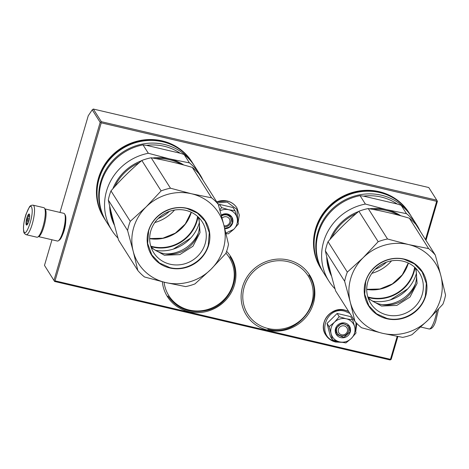 <?xml version="1.0" encoding="UTF-8"?>
<svg xmlns="http://www.w3.org/2000/svg" width="469" height="469" viewBox="0 0 469 469"><rect width="100%" height="100%" fill="white"/><g stroke="black" fill="none" stroke-linecap="round" stroke-linejoin="round"><path stroke-width="0.7" d="M436.78 200.175L428.766 187.53L93.319 109.043L101.333 121.688L436.78 200.175L437.413 201.271L425.987 240.363M54.609 281.47L44.485 265.407L54.609 281.47L390.056 359.958L391.21 359.277L397.864 336.519M93.319 109.043L92.229 109.828L88.248 115.755L59.979 212.434M51.983 239.77L44.485 265.407M62.694 234.5A10.084 2.38 -76.8 0 0 64.206 230.361A10.084 2.38 -76.8 0 0 65.724 221.55M92.229 109.828L100.173 122.368L53.97 280.374M100.173 122.368L101.333 121.688M425.494 239.583L436.68 201.318L437.178 200.849M436.68 201.318L101.234 122.837L100.835 122.157M101.234 122.837L55.031 280.837L390.478 359.324L390.712 359.746M390.478 359.324L397.184 336.39M55.031 280.837L54.369 281.048M242.555 286.782A37.444 35.445 147.6 0 0 267.729 330.129A37.444 35.445 147.6 0 0 313.409 303.355A37.444 35.445 147.6 0 0 288.236 260.008A37.444 35.445 147.6 0 0 242.555 286.782M162.338 281.763A37.444 35.445 147.6 0 0 195.602 312.594A37.444 35.445 147.6 0 0 234.482 284.888A37.444 35.445 147.6 0 0 226.609 251.349M192.132 162.233A52.135 49.356 147.6 0 0 141.462 140.272A52.135 49.356 147.6 0 0 98.478 178.144A52.135 49.356 147.6 0 0 104.059 218.044M409.185 213.02A52.135 49.356 147.6 0 0 358.515 191.059A52.135 49.356 147.6 0 0 315.531 228.931A52.135 49.356 147.6 0 0 321.113 268.831M163.98 142.095A51.185 48.459 147.6 0 0 99.211 178.097A51.185 48.459 147.6 0 0 97.869 183.989M381.033 192.882A51.185 48.459 147.6 0 0 316.264 228.884A51.185 48.459 147.6 0 0 314.922 234.776M224.012 225.7A4.737 4.485 147.6 0 0 229.775 222.294A4.737 4.485 147.6 0 0 226.586 216.819A4.737 4.485 -32.4 0 0 222.042 218.144M341.59 334.772A4.737 4.485 147.6 0 0 347.371 331.384A4.737 4.485 147.6 0 0 344.182 325.896A4.737 4.485 -32.4 0 0 338.401 329.285A4.737 4.485 -32.4 0 0 341.59 334.772M237.109 217.985L238.422 223.889L233.703 229.388A12.323 11.666 147.6 0 0 237.109 217.985L237.038 217.71A12.323 11.666 -32.4 0 0 228.808 209.749L235.069 210.774L233.017 207.538L219.556 204.39L218.577 205.457M221.497 216.086A6.255 5.921 -32.4 0 1 230.314 217.493A6.255 5.921 -32.4 0 1 230.947 222.23A6.255 5.921 -32.4 0 1 224.305 226.849M217.376 202.901L227.225 202.116L236.933 209.373L237.941 221.509M221.233 215.119A7.774 7.357 -32.4 0 1 229.904 215.072A7.774 7.357 -32.4 0 1 232.647 222.974A7.774 7.357 -32.4 0 1 224.78 228.737M225.97 233.568L228.321 233.855L233.703 229.388L225.847 233.058M228.808 209.749L228.52 209.684A12.323 11.666 -32.4 0 0 220.067 210.821M219.814 209.913L221.603 207.626L228.52 209.684M219.556 204.39L221.603 207.626M235.069 210.774L237.038 217.71M221.268 215.236L226.984 214.028L231.663 217.147L232.431 222.881L229.529 226.978L224.721 228.497M331.225 327.602A12.323 11.666 147.6 0 0 331.102 333.74L329.097 326.664L334.368 322.303A12.323 11.666 147.6 0 0 331.225 327.602M354.705 327.063L356.018 332.967L351.299 338.466A12.323 11.666 147.6 0 0 354.705 327.063L354.634 326.787A12.323 11.666 -32.4 0 0 346.403 318.826L352.665 319.852L350.613 316.616L337.152 313.462L327.045 323.428L330.399 336.543L332.451 339.779L331.102 333.74C332.345 337.985 335.147 340.699 339.509 341.872L332.451 339.779M336.707 328.535A6.255 5.921 -32.4 0 1 341.831 323.997A6.255 5.921 -32.4 0 1 347.91 326.571A6.255 5.921 -32.4 0 1 348.543 331.307A6.255 5.921 -32.4 0 1 343.419 335.845A6.255 5.921 -32.4 0 1 337.34 333.271A6.255 5.921 -32.4 0 1 336.707 328.535M339.996 341.983L335.939 341.567C315.872 337.873 325.298 305.624 344.821 311.193L349.874 313.386M356.059 322.631L355.537 330.581M335.528 328.611A7.774 7.357 -32.4 0 1 345.014 323.053A7.774 7.357 -32.4 0 1 350.243 332.052A7.774 7.357 -32.4 0 1 340.758 337.61A7.774 7.357 -32.4 0 1 335.528 328.611M351.299 338.466C347.887 341.62 343.959 342.757 339.509 341.872L345.917 342.927L351.299 338.466M346.403 318.826L346.116 318.762A12.323 11.666 -32.4 0 0 334.585 322.097L334.368 322.303M327.045 323.428L329.097 326.664M334.585 322.097L339.198 316.698L346.116 318.762M337.152 313.462L339.198 316.698M352.665 319.852L354.634 326.787M335.675 328.605L341.889 323.1L349.258 326.219L350.026 331.958L343.818 337.463L336.449 334.338L335.675 328.605M65.203 214.978A13.273 3.131 103.2 0 1 65.244 215.048A13.273 3.131 103.2 0 1 63.86 231.024A13.273 3.131 103.2 0 1 59.375 240.116L58.326 240.814A14.217 3.359 103.2 0 1 57.435 241.043L38.376 236.587M44.854 208.893L63.913 213.354A14.217 3.359 103.2 0 1 64.564 213.882A14.217 3.359 103.2 0 1 64.611 213.952A14.217 3.359 103.2 0 1 63.127 231.07A14.217 3.359 103.2 0 1 58.326 240.814M44.86 208.91A14.217 3.359 103.2 0 1 45.37 209.391A14.217 3.359 103.2 0 1 43.934 226.58A14.217 3.359 103.2 0 1 38.388 236.575M43.857 207.685A15.166 3.582 103.2 0 1 45.042 209.561A15.166 3.582 -76.8 0 1 43.013 226.597A15.166 3.582 -76.8 0 1 36.945 237.226L26.182 234.705A15.166 3.582 103.2 0 0 32.25 224.076A15.166 3.582 103.2 0 0 34.278 207.046A15.166 3.582 103.2 0 0 33.094 205.17L43.857 207.685M23.784 230.801C21.726 223.314 30.344 199.354 31.904 208.236C33.967 215.722 25.344 239.677 23.784 230.801M29.588 214.685A5.687 1.343 103.2 0 1 29.008 220.407A5.687 1.343 103.2 0 1 26.909 224.962A5.687 1.343 103.2 0 1 26.106 224.352A5.687 1.343 103.2 0 1 27.061 217.323A5.687 1.343 103.2 0 1 29.418 214.222A5.687 1.343 103.2 0 1 29.588 214.685M27.378 224.463A4.93 1.161 -76.8 0 1 27.225 224.323L26.375 224.217L26.973 223.18A4.93 1.161 103.2 0 1 27.138 220.905L26.71 219.627L27.648 218.572A4.93 1.161 103.2 0 1 28.474 216.268L28.386 214.972L29.236 215.078A4.93 1.161 103.2 0 1 29.623 214.878M26.973 223.18L27.97 223.408M27.138 220.905L28.761 221.286M27.648 218.572L29.336 218.964M28.474 216.268L29.664 216.549M29.236 215.078L29.658 215.177M26.71 219.627L29.066 220.178M28.386 214.972L29.664 215.277M210.898 269.394L225.818 253.471A52.135 49.356 147.6 0 0 227.377 248.945A52.135 49.356 147.6 0 0 228.497 244.314L223.854 225.085A47.398 44.866 147.6 0 1 223.361 248.64A47.398 44.866 147.6 0 1 210.898 269.394L194.969 283.892A52.135 49.356 147.6 0 1 185.618 286.594L165.58 282.543L144.516 276.98A52.135 49.356 147.6 0 1 137.839 270.525L133.202 251.296A47.398 44.866 147.6 0 0 165.493 282.52M130.271 221.333L146.135 206.899A47.398 44.866 147.6 0 0 133.178 251.208L127.591 230.49A52.135 49.356 147.6 0 1 130.271 221.333L110.983 190.901C120.644 179.779 130.927 169.637 141.837 160.48L161.125 190.912A52.135 49.356 -32.4 0 1 170.47 188.21L191.54 193.773A47.398 44.866 -32.4 0 1 223.83 224.997L223.854 225.085M146.135 206.899L161.125 190.912M137.839 270.525L118.557 240.093C114.518 225.765 111.1 212.416 108.31 200.058A52.135 49.356 147.6 0 1 109.429 195.426A52.135 49.356 -32.4 0 1 110.983 190.901M108.31 200.058L127.591 230.49M165.58 282.543A47.398 44.866 147.6 0 0 210.833 269.458M146.199 206.835A47.398 44.866 -32.4 0 1 191.452 193.756M148.38 231.094A31.851 30.151 147.6 0 0 169.796 267.975A31.851 30.151 147.6 0 0 208.652 245.199A31.851 30.151 -32.4 0 0 187.237 208.324A31.851 30.151 -32.4 0 0 148.38 231.094M141.837 160.48A52.135 49.356 -32.4 0 1 151.188 157.777L170.47 188.21M151.188 157.777C164.261 159.999 177.962 163.206 192.29 167.392A52.135 49.356 -32.4 0 1 198.962 173.847L218.249 204.279L223.83 224.997M191.54 193.773L211.572 197.824A52.135 49.356 -32.4 0 1 218.249 204.279M192.29 167.392L211.572 197.824M150.784 230.936A28.744 27.208 147.6 0 0 153.703 252.685A28.744 27.208 147.6 0 0 181.632 264.516A28.744 27.208 147.6 0 0 205.176 243.663A28.744 27.208 -32.4 0 0 202.256 221.913A28.744 27.208 -32.4 0 0 174.327 210.083A28.744 27.208 -32.4 0 0 150.784 230.936M114.794 186.609A46.923 44.42 -32.4 0 1 139.117 162.807M155.89 158.622A46.923 44.42 -32.4 0 1 181.368 164.361M110.643 210.03A46.923 44.42 147.6 0 0 113.815 222.634M150.977 246.905A28.744 27.208 147.6 0 0 198.387 232.946A28.744 27.208 -32.4 0 0 198.194 216.983M165.346 253.893A33.651 31.857 147.6 0 0 198.381 232.964M199.366 222.558A37.631 35.626 -32.4 0 1 199.243 222.998A37.631 35.626 147.6 0 1 155.515 250.346M173.29 249.115L190.672 238.105M150.895 246.647A36.4 34.46 147.6 0 0 197.033 221.075A36.4 34.46 147.6 0 0 198 216.801M150.737 246.131A36.019 34.102 147.6 0 0 196.605 220.887A36.019 34.102 147.6 0 0 197.601 216.438M148.333 153.269L143.016 144.88A52.135 49.356 147.6 0 0 106.551 221.984L111.862 230.373A52.135 49.356 147.6 0 1 148.333 153.269L169.356 158.827A47.398 44.866 147.6 0 0 152.484 158.006M141.532 160.738A47.398 44.866 147.6 0 0 112.888 188.743M109.693 206.043A47.398 44.866 147.6 0 0 114.571 225.507M189.435 162.89L184.118 154.5A52.135 49.356 -32.4 0 1 194.623 166.167L199.941 174.556A52.135 49.356 -32.4 0 0 189.435 162.89L169.356 158.827A47.398 44.866 -32.4 0 1 183.784 165.006M111.862 230.373A52.135 49.356 147.6 0 0 118 238.105M199.941 174.556A52.135 49.356 -32.4 0 1 203.018 180.254M143.016 144.88L146.486 145.343L180.119 153.211L184.118 154.5M146.486 145.343A50.617 47.92 -32.4 0 1 164.185 146.258A50.617 47.92 -32.4 0 1 180.119 153.211M106.023 221.157L104.341 218.495A52.135 49.356 147.6 0 1 107.688 161.993A52.135 49.356 147.6 0 1 162.655 141.767A52.135 49.356 -32.4 0 1 192.419 162.684L194.102 165.34A52.135 49.356 -32.4 0 0 164.338 144.429A52.135 49.356 147.6 0 0 109.371 164.654A52.135 49.356 147.6 0 0 106.023 221.157A52.135 49.356 147.6 0 0 106.287 221.567M194.102 165.34A52.135 49.356 -32.4 0 1 194.359 165.756M169.825 267.606L159.507 263.003L151.815 254.948L147.647 243.464L148.614 231.082C152.818 215.201 171.273 204.384 187.102 208.523L197.42 213.125L205.111 221.18L209.28 232.665L208.312 245.047C204.109 260.928 185.654 271.744 169.825 267.606M198.956 217.733L200.023 232.624L192.935 246.254L179.785 254.62L164.431 255.259L151.329 247.913M427.951 320.18L442.871 304.252A52.135 49.356 147.6 0 0 444.43 299.726A52.135 49.356 147.6 0 0 445.55 295.101L440.907 275.866A47.398 44.866 147.6 0 1 440.414 299.421A47.398 44.866 147.6 0 1 427.951 320.18L412.022 334.673A52.135 49.356 147.6 0 1 402.672 337.375L382.546 333.307L361.57 327.761A52.135 49.356 147.6 0 1 354.898 321.312L350.255 302.077A47.398 44.866 147.6 0 0 382.546 333.307M347.324 272.12L363.188 257.686A47.398 44.866 147.6 0 0 350.232 301.995L344.645 281.271A52.135 49.356 147.6 0 1 347.324 272.12L328.036 241.687C337.698 230.56 347.98 220.418 358.891 211.267L378.178 241.699A52.135 49.356 -32.4 0 1 387.523 238.997L408.593 244.56A47.398 44.866 -32.4 0 1 440.889 275.784L440.907 275.866M363.188 257.686L378.178 241.699M354.898 321.312L335.611 290.88C331.571 276.546 328.153 263.203 325.363 250.839A52.135 49.356 147.6 0 1 326.483 246.213A52.135 49.356 -32.4 0 1 328.036 241.687M325.363 250.839L344.645 281.271M382.634 333.324A47.398 44.866 147.6 0 0 427.886 320.239M363.252 257.622A47.398 44.866 -32.4 0 1 408.505 244.537M365.433 281.881A31.851 30.151 147.6 0 0 386.849 318.756A31.851 30.151 147.6 0 0 425.705 295.98A31.851 30.151 -32.4 0 0 404.29 259.105A31.851 30.151 -32.4 0 0 365.433 281.881M358.891 211.267A52.135 49.356 -32.4 0 1 368.241 208.564L387.523 238.997M368.241 208.564C381.315 210.786 395.015 213.987 409.343 218.179A52.135 49.356 -32.4 0 1 416.015 224.633L435.302 255.066L440.889 275.784M408.593 244.56L428.631 248.611A52.135 49.356 -32.4 0 1 435.302 255.066M409.343 218.179L428.631 248.611M367.837 281.722A28.744 27.208 147.6 0 0 370.756 303.472A28.744 27.208 147.6 0 0 398.685 315.303A28.744 27.208 147.6 0 0 422.229 294.45A28.744 27.208 -32.4 0 0 419.309 272.7A28.744 27.208 -32.4 0 0 391.381 260.87A28.744 27.208 -32.4 0 0 367.837 281.722M331.847 237.396A46.923 44.42 -32.4 0 1 356.17 213.588M372.949 209.409A46.923 44.42 -32.4 0 1 398.421 215.142M327.702 260.817A46.923 44.42 147.6 0 0 330.868 273.421M368.03 297.686A28.744 27.208 147.6 0 0 415.44 283.733A28.744 27.208 -32.4 0 0 415.247 267.764M382.399 304.68A33.651 31.857 147.6 0 0 415.434 283.745M416.425 273.345A37.631 35.626 -32.4 0 1 416.296 273.779A37.631 35.626 147.6 0 1 372.574 301.133M390.343 299.902L407.725 288.886M367.948 297.434A36.4 34.46 147.6 0 0 414.086 271.856A36.4 34.46 147.6 0 0 415.053 267.582M367.79 296.918A36.019 34.102 147.6 0 0 413.664 271.668A36.019 34.102 147.6 0 0 414.655 267.219M365.386 204.056L360.069 195.667A52.135 49.356 147.6 0 0 323.604 272.765L328.921 281.154A52.135 49.356 147.6 0 1 365.386 204.056L386.409 209.608A47.398 44.866 147.6 0 0 369.537 208.787M358.586 211.525A47.398 44.866 147.6 0 0 329.942 239.524M326.746 256.824A47.398 44.866 147.6 0 0 331.624 276.288M406.488 213.671L401.171 205.281A52.135 49.356 -32.4 0 1 411.682 216.954L416.994 225.343A52.135 49.356 -32.4 0 0 406.488 213.671L386.409 209.608A47.398 44.866 -32.4 0 1 400.837 215.787M328.921 281.154A52.135 49.356 147.6 0 0 335.059 288.892M416.994 225.343A52.135 49.356 -32.4 0 1 420.077 231.035M360.069 195.667L363.539 196.13L397.173 203.997L401.171 205.281M363.539 196.13A50.617 47.92 -32.4 0 1 381.238 197.044A50.617 47.92 -32.4 0 1 397.173 203.997M323.082 271.938L321.394 269.282A52.135 49.356 147.6 0 1 324.741 212.779A52.135 49.356 147.6 0 1 379.708 192.554A52.135 49.356 -32.4 0 1 409.472 213.465L411.155 216.127A52.135 49.356 -32.4 0 0 381.397 195.21A52.135 49.356 147.6 0 0 326.424 215.435A52.135 49.356 147.6 0 0 323.082 271.938A52.135 49.356 147.6 0 0 323.346 272.354M411.155 216.127A52.135 49.356 -32.4 0 1 411.419 216.537M386.878 318.387L376.56 313.79L368.869 305.735L364.706 294.251L365.668 281.863C369.877 265.982 388.326 255.171 404.155 259.31L414.473 263.906L422.164 271.961L426.333 283.446L425.365 295.833C421.162 311.715 402.713 322.525 386.878 318.387M416.009 268.514L417.076 283.405L409.988 297.041L396.838 305.407L381.485 306.04L368.382 298.694M216.742 201.905A16.966 16.063 -32.4 0 1 227.189 201.031A16.966 16.063 -32.4 0 1 236.874 207.837A16.966 16.063 -32.4 0 1 236.904 207.884M216.801 201.998A16.966 16.063 -32.4 0 1 227.248 201.125A16.966 16.063 -32.4 0 1 236.933 207.931L236.874 207.837C234.57 204.308 231.323 202.028 227.137 200.99L216.713 201.858M325.838 335.124A16.966 16.063 -32.4 0 1 325.808 335.083A16.966 16.063 -32.4 0 1 326.893 316.692A16.966 16.063 -32.4 0 1 344.785 310.109A16.966 16.063 -32.4 0 1 348.743 311.604M335.552 341.977A16.966 16.063 -32.4 0 1 325.867 335.171A16.966 16.063 -32.4 0 1 326.952 316.786A16.966 16.063 -32.4 0 1 344.844 310.202A16.966 16.063 -32.4 0 1 348.801 311.692M438.515 309.153L435.736 321.148C433.96 326.588 431.738 329.197 429.082 328.968A15.166 3.582 -76.8 0 0 434.153 321.406A15.166 3.582 -76.8 0 0 436.827 310.994M191.299 212.281A36.019 34.102 -32.4 0 1 191.252 212.434A36.019 34.102 -32.4 0 1 149.67 238.662M154.823 222.535A38.487 36.435 147.6 0 0 174.515 210.053M158.17 218.525A37.215 35.228 147.6 0 0 169.461 211.372M408.352 263.062A36.019 34.102 -32.4 0 1 408.306 263.22A36.019 34.102 -32.4 0 1 366.723 289.443M371.876 273.316A38.487 36.435 147.6 0 0 391.568 260.84M375.223 269.312A37.215 35.228 147.6 0 0 386.515 262.153M164.08 282.186A35.738 33.832 147.6 0 0 207.486 309.54A35.738 33.832 147.6 0 0 225.947 253.137M287.767 261.602A35.738 33.832 147.6 0 0 244.167 287.157A35.738 33.832 147.6 0 0 268.198 328.535A35.738 33.832 147.6 0 0 311.797 302.98A35.738 33.832 147.6 0 0 287.767 261.602M238.129 222.4L239.278 214.954L236.933 207.931M341.625 342.317L335.605 342.024C331.419 340.986 328.171 338.706 325.867 335.171L325.808 335.083C317.589 323.592 330.926 306.028 344.733 310.068L348.731 311.574M355.725 331.477L356.815 323.434M65.244 215.048L64.611 213.952M26.182 234.705C24.593 233.925 23.778 232.9 23.731 231.627C23.063 227.125 23.813 221.356 25.988 214.315L29.371 207.04C30.104 205.744 31.347 205.117 33.094 205.17M429.082 328.968L420.74 327.022M191.211 212.258L185.232 224.053L175.33 233.134L162.89 238.205L149.67 238.569M408.27 263.027L402.285 274.84L392.383 283.915L379.943 288.992L366.723 289.355M167.902 295.98C177.54 309.358 190.772 314.095 207.585 310.191C230.496 304.451 242.69 275.274 229.88 256.707M267.817 329.197C297.657 337.932 326.541 299.92 308.807 275.174"/></g></svg>
